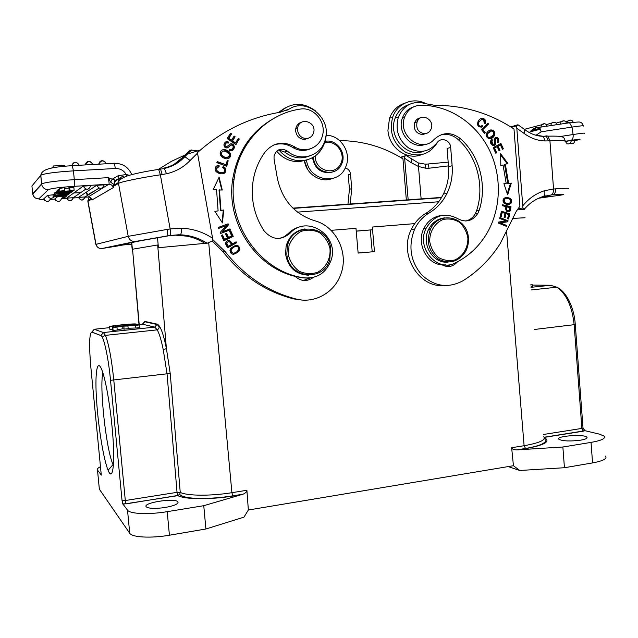 <?xml version="1.0" encoding="UTF-8"?>
<svg xmlns="http://www.w3.org/2000/svg" width="638" height="638" viewBox="0 0 638 638"><rect width="100%" height="100%" fill="white"/><g stroke="black" fill="none" stroke-linecap="round" stroke-linejoin="round"><path stroke-width="0.96" d="M139.212 324.559L132.776 251.835M286.558 245.686L287.571 245.375M287.044 245.989L287.467 245.774M331.042 230.342L355.98 228.34L358.141 253.079L374.458 251.635L358.141 253.023M525.074 217.765L512.569 218.411M525.066 217.733L512.561 218.419M374.458 251.635L372.321 227.032L372.552 229.768L356.227 231.092M372.552 229.768L356.235 231.179M370.247 230.039L372.209 251.779M580.556 440.18C569.997 441.448 562.78 441.153 558.904 439.295C554.988 436.089 584.097 433.856 586.88 437.158C587.742 438.274 585.636 439.287 580.556 440.18M530.792 284.811L532.395 284.779L532.539 286.669L530.968 286.885M530.808 284.987L532.395 284.779M543.743 436.687C546.152 439.949 539.604 442.955 524.101 445.707L511.644 447.709C511.987 449 513.686 449.734 516.732 449.894L562.868 447.007L564.439 467.726L592.558 462.917C603.101 460.947 607.448 458.682 605.582 456.13M582.853 428.138L585.182 430.738L583.156 431.049L584.56 430.315L583.012 427.97M508.199 466.577L519.763 470.485L513.43 465.708L248.357 510.009L243.963 517.147L205.907 528.99L169.421 535.218C151.246 538.432 132.026 537.411 129.729 533.28L99.361 489.202L99.233 488.046M564.439 467.726L519.763 470.485M142.378 324.176L144.858 321.432L157.179 324.16C160.274 325.38 163.352 333.483 166.398 348.468L163.312 350.063L167.036 373.804L170.242 373.693L166.398 348.468L157.666 244.96L132.776 249.187M165.075 507.505C154.986 508.893 148.694 508.645 146.19 506.771C142.545 502.648 175.578 497.64 177.938 501.907C178.528 503.94 174.246 505.806 165.075 507.505M242.041 494.546L232.87 496.037C210.428 499.769 185.116 499.506 177.843 495.646L123.038 504.195L127.52 510.185C129.785 513.949 149.005 514.746 167.212 511.668L203.761 505.695L243.102 494.179C245.566 493.062 246.834 491.754 246.898 490.271L231.913 492.688C210.843 496.157 187.165 495.949 180.243 492.392L177.037 492.345L125.311 500.519L113.803 380.224C111.57 358.851 108.779 343.898 105.429 335.373L103.404 332.55L94.209 329.264L109.712 327.645M123.86 326.449L124.107 329.12L122.935 328.777L122.687 326.122L127.951 326.026L128.198 328.69L124.107 329.12M116.969 327.334L117.225 330.013L113.117 330.444L112.862 327.757L122.679 326.122M122.935 328.777L117.193 329.694M139.682 324.957L139.929 327.621L135.878 328.052L135.623 325.38L139.594 324.909C138.071 324.08 109.896 326.975 112.543 327.693L112.862 327.757M135.878 328.052L135.551 325.324L126.747 325.699L127.951 326.026M135.806 327.988L128.158 328.243M113.731 327.166L113.508 326.353C111.69 325.874 131.093 323.881 132.098 324.447L132.194 325.029M112.679 329.144L109.88 329.431L109.624 326.792C107.088 326.114 134.116 323.322 136.133 324.04L136.205 324.822M109.624 326.792L109.864 329.256M113.66 326.385L109.656 326.8M136.133 324.04L132.138 324.463M100.469 466.721C97.853 467.965 96.856 469.082 97.494 470.054L101.275 475.023M163.312 350.063C161.406 340.548 159.396 333.826 157.283 329.918M157.275 329.902L154.739 327.119L103.404 332.55L100.884 335.58L91.84 332.103C89.264 333.419 88.945 345.246 90.883 367.592L101.282 475.119L90.883 367.544M122.887 503.876L122.033 500.407L125.311 500.519L125.917 503.717L122.52 503.932M112.025 426.527C115.47 461.362 113.109 483.11 108.109 470.27C103.627 459.727 98.372 427.476 96.609 400.943C94.775 374.259 96.872 358.149 101.498 369.043C105.087 377.162 109.72 402.068 112.025 426.527M203.761 505.695L205.907 528.99M248.357 510.009L246.898 490.271M100.884 335.58C103.675 336.051 108.396 357.463 110.526 380.32L167.036 373.804L177.037 492.345L177.843 495.646L179.677 494.434L180.243 492.392L170.242 373.693M141.883 324.279L142.553 324.2L144.858 321.432M111.849 473.069L109.903 473.364M511.644 447.709L513.43 465.708M562.868 447.007L591.035 442.397C601.594 440.515 605.948 438.41 604.098 436.089L599.56 434.191L585.182 430.738M158.184 247.735L204.926 243.373L158.184 247.735L157.666 244.96M288.049 243.804L286.318 246.061M565.547 141.437L571.489 140.456L570.452 142.832C568.402 144.651 566.767 144.188 565.547 141.437L565.435 141.461M571.473 140.815L575.157 140.272L574.104 142.649C572.964 143.965 571.688 144.092 570.292 143.032M567.326 123.094L567.876 121.108C570.364 119.442 572.158 119.84 573.267 122.313L571.249 122.544M556.894 124.49C555.746 121.946 553.912 121.555 551.391 123.309L550.873 125.479L549.86 125.742M539.908 128.31L531.215 130.559M530.513 131.3L540.234 128.804M555.395 124.904L556.416 124.641M566.456 123.062C565.332 120.542 563.506 120.143 560.993 121.858L560.467 124.051L559.67 124.258M540.45 129.187L530.066 131.851M565.164 123.421L565.97 123.222M545.043 135.958L546.343 136.253M546.359 136.269L548.409 140.878L549.916 140.799L547.882 136.141L546.551 135.878M543.456 196.424L551.033 195.029C552.771 194.391 553.601 192.381 553.545 189L544.653 190.666C536.127 193.354 528.83 198.41 522.753 205.843L516.812 128.246L516.437 125.877L511.325 127.281M551.08 195.021L547.803 195.443M555.754 188.84C555.698 192.213 554.677 194.223 552.691 194.877C564.367 194.104 566.743 194.231 559.845 195.26L538.695 198.203M555.762 188.864L553.553 189.007L549.916 140.799C561.735 140.224 566.759 140.559 565.005 141.803M524.619 208.865C529.843 202.892 535.992 198.777 543.082 196.536C544.724 195.898 545.251 193.936 544.653 190.666M534.947 134.969L543.361 136.325L545.051 140.958L548.409 140.87M423.528 134.458L423.768 133.709M404.955 103.109C397.634 105.517 392.49 110.573 389.507 118.285L387.944 130.359C388.909 147.577 406.669 160.521 421.04 154.843M442.118 215.405C434.023 216.266 427.946 220.589 423.895 228.388C416.12 243.269 426.631 264.1 442.134 264.898C447.948 267.816 453.076 266.78 457.51 261.787M451.489 264.284L446.592 266.469M424.788 133.733C418.361 132.712 415.793 128.756 417.1 121.866C420.601 111.897 435.347 119.681 431.025 129.139C429.757 131.938 427.675 133.47 424.788 133.733M417.954 120.247L416.391 119.912M416.518 119.784L418.034 120.127M420.745 117.791C417.914 118.174 415.888 119.777 414.692 122.584C413.368 129.562 415.96 133.565 422.476 134.594L425.65 133.637M441.161 134.73C447.39 133.517 453.044 135.104 458.116 139.491C477.192 156.406 484.816 186.232 476.61 210.707L475.31 213.698C473.045 217.614 469.839 220.054 465.7 221.011M457.701 218.635C465.82 222.909 472.527 221.155 477.838 213.379L479.146 210.373C487.384 185.778 479.728 155.808 460.58 138.805C451.425 131.723 442.597 131.93 434.103 139.435C421.67 154.013 396.988 135.296 404.771 116.826C407.802 109.592 412.977 105.748 420.29 105.278C448.307 104.831 475.318 122.44 488.788 148.861C502.218 175.338 501.412 208.706 486.786 233.54C479.002 246.539 468.579 256.301 455.508 262.808C437.269 272.992 415.673 247.823 426.208 228.133C434.255 215.118 444.75 211.952 457.701 218.635M442.134 264.898L445.834 264.906M467.893 238.141C468.085 247.807 462.949 256.388 454.806 259.945C449.064 261.253 443.562 260.392 438.306 257.377C433.728 253.19 430.865 247.879 429.709 241.451C429.51 231.65 434.781 222.997 443.011 219.536C448.793 218.308 454.28 219.233 459.472 222.311C463.962 226.514 466.769 231.793 467.893 238.141M468.38 238.094C468.731 243.022 467.734 247.584 465.405 251.779C458.22 262.043 449.192 264.467 438.33 259.052C428.592 251.308 425.985 241.339 430.506 229.162C438.888 209.838 467.71 216.968 468.38 238.094M444.861 217.845C437.66 218.603 432.245 222.439 428.624 229.361C420.841 243.939 433.043 264.14 448.171 262.074M324.662 142.832C336.25 139.148 346.928 154.755 339.998 165.075C333.554 175.777 316.105 170.537 315.244 157.466L315.188 156.007M326.026 135.679L325.085 141.389C336.481 138.677 347.016 153.12 341.681 163.95C336.314 178.01 314.199 173.249 313.537 157.682L313.497 157.139M312.516 157.706C314.877 169.094 321.392 173.919 332.047 172.164M326.058 135.368C340.987 134.785 352.351 153.694 345.501 167.387C338.18 186.017 308.864 180.801 306.511 160.05M339.639 140.607C362.504 140.735 383.613 146.82 402.969 158.87L406.358 200.236M304.358 160.489L307.54 169.293M350.134 204.296L351.745 188.704L350.517 174.142C350.039 170.84 348.268 168.791 345.214 168.001M350.517 174.142L348.22 174.748L349.441 189.231L347.925 204.455M304.39 160.481C305.945 173.664 319.973 183.034 331.473 178.799M413.791 106.777C408.487 108.468 404.739 112.081 402.538 117.631C396.373 132.321 411.909 150.129 425.514 144.252M495.71 138.43L494.546 139.068L494.849 144.539L493.605 145.655M495.487 137.369C497.8 138.039 498.637 139.602 497.999 142.043L497.656 142.553M491.89 144.499L493.389 144.603M491.348 139.842L491.906 144.475L492.68 144.276L491.882 140.886L492.48 140.153L491.922 139.339L490.821 140.631C489.027 143.271 493.86 147.936 495.622 144.347L495.327 138.861C496.89 137.752 497.752 138.566 497.903 141.301L497.297 142.019L497.871 142.872L498.78 141.843C498.908 137.696 497.449 136.54 494.402 138.382C494.027 139.339 494.155 140.823 494.777 142.848M494.817 142.84L494.641 143.877L492.664 144.3M491.707 140.36L492.48 140.153M487.368 123.716L487.799 124.258L482.097 129.817L484.33 133.19M484.569 132.959L485.335 132.744L482.862 129.602L488.572 124.035L487.91 123.19L481.435 129.498L484.569 133.494L485.335 132.744M482.097 129.817L482.862 129.602M487.799 124.258L488.572 124.035M490.367 131.165L486.89 133.789C486.164 136.053 486.81 137.417 488.836 137.888L490.008 137.672M491.595 130.95C493.581 131.516 494.195 132.887 493.437 135.065L489.601 137.68C487.584 137.218 486.93 135.846 487.663 133.573L491.595 130.95M490.016 130.112C493.349 130.327 494.522 132.241 493.525 135.862L490.255 138.757M493.525 135.862L494.298 135.655C496.699 130.902 490.183 126.97 486.834 132.959L486.794 133.031C484.162 137.712 491.348 141.548 494.298 135.655L493.525 135.862M499.825 217.861L507.306 220.923L507.011 221.872L499.466 222.925L505.87 225.533L505.703 226.067M499.658 218.387L506.078 221.011L498.509 222.064L498.214 223.013L506.389 226.346L506.66 225.453L500.256 222.845L507.8 221.793L508.095 220.844L499.937 217.494L499.658 218.387M505.87 225.533L506.66 225.453M499.466 222.925L500.256 222.845M507.011 221.872L507.8 221.793M507.306 220.923L508.095 220.844M501.372 211.537L509.794 213.858L501.444 211.218L500.184 216.569L501.173 216.88L502.21 212.478L501.428 212.574L500.463 216.657M502.21 212.478L505.057 213.379L504.124 217.343L505.105 217.646L506.038 213.682L505.248 213.778L504.387 217.422M509.004 213.953L507.864 218.802M506.038 213.682L508.59 214.488L507.601 218.722L508.582 219.025L509.794 213.858M493.796 148.311L497.193 146.684L493.796 148.311L495.678 153.016M497.313 146.381L500.447 144.898L497.313 146.381L499.004 150.624M500.208 143.797L502.377 149.109M495.901 152.897L496.683 152.713L494.57 148.128M502.585 148.997L503.374 148.806L500.902 143.414L493.206 147.633L495.774 153.216L496.683 152.713M497.193 146.684L499.091 150.815L499.993 150.321L498.095 146.19M499.211 150.504L499.993 150.321M500.447 144.898L502.473 149.308L503.374 148.806M500.655 154.986L507.138 163.639L507.928 163.48L500.631 153.734L500.814 165.657L503.039 164.971L500.814 165.577M503.932 183.728L506.213 183.489L503.039 164.971M507.138 163.639L504.554 164.437L507.808 183.457L510.496 183.266L507.29 193.681M510.496 183.266L511.293 183.13L507.681 194.853L503.908 183.648L506.213 183.489M511.285 183.13L507.808 183.457M508.598 183.321L505.344 164.269L507.928 163.48M504.554 164.437L505.344 164.269M508.055 210.747C505.942 211.082 505.28 209.782 506.062 206.856L509.866 207.446L509.315 210.253C507.074 211.369 506.253 210.197 506.851 206.752M509.531 210.644L508.342 211.792M502.505 205.037L510.225 206.808L509.555 210.652L510.32 210.556L510.137 210.939C506.995 212.869 505.567 211.393 505.846 206.521L502.393 205.731L502.553 204.758L511.022 206.704L510.344 210.548M510.225 206.808L511.022 206.704M505.615 198.482L503.35 199.686L503.797 202.525L508.135 203.538M510.105 199.542L510.464 202.382C508.797 203.889 506.835 203.905 504.578 202.413L504.14 199.574C505.998 198.011 507.992 198.003 510.105 199.542M505.495 197.493C510.041 197.947 511.708 199.806 510.488 203.067L508.279 204.535M505.336 197.533L503.294 199.016C502.337 202.74 504.347 204.527 509.323 204.367L511.285 202.956C512.466 199.279 510.48 197.477 505.336 197.533M481.451 119.537L478.101 122.504C477.399 124.809 477.966 126.133 479.8 126.483L480.869 126.22M481.61 126.005L482.025 126.81L481.028 127.377M481.092 118.477C484.051 118.676 485.223 120.295 484.617 123.341M480.502 126.26L479.8 126.468M480.558 126.26C478.723 125.909 478.157 124.585 478.859 122.273C481.929 118.293 483.732 118.572 484.25 123.11L485.167 123.612C487.631 119.051 480.685 115.414 478.006 121.683C476.881 126.077 478.476 127.712 482.791 126.587L482.272 125.582L480.558 126.244M482.025 126.81L482.791 126.587M446.999 193.394C442.796 201.823 436.823 208.363 429.079 213.02C422.771 216.8 417.946 222.215 414.596 229.265C408.009 246.14 410.386 261.349 421.742 274.906C434.534 286.637 448.291 288.583 463.021 280.736C478.085 271.31 490.494 258.908 500.256 243.533L516.309 211.298L519.922 206.21L513.989 129.004C489.864 113.117 463.379 105.214 434.534 105.294L425.785 103.723C413.288 100.222 404.173 104.616 398.439 116.921C394.978 129.626 398.327 139.945 408.487 147.888C419.605 153.846 429.175 152.083 437.213 142.609C440.994 136.771 450.412 140.224 450.675 147.49L452.135 165.768C452.852 175.594 451.138 184.797 446.999 193.394L443.418 194.016C439.247 202.39 433.314 208.881 425.61 213.507C419.341 217.263 414.548 222.638 411.223 229.632C398.614 254.339 418.52 287.866 443.825 285.553M443.418 194.016C447.541 185.483 449.24 176.343 448.522 166.59L447.079 148.455L450.675 147.49M409.389 104.409C402.658 106.506 397.913 111.084 395.161 118.126C387.577 136.492 407.012 158.519 423.911 151.19M437.732 141.963C429.9 154.524 419.206 157.961 405.664 152.283C393.175 143.853 388.861 132.122 392.729 117.089C397.466 102.981 413.958 96.649 426.296 103.914M510.751 126.922L517.458 124.865L518.096 124.857L516.437 125.877M518.088 208.634L522.809 208.036C524.883 208.746 525.321 209.216 524.125 209.447L517.243 209.846M522.809 208.036L522.753 205.843M425.355 164.07L425.801 168.241L428.935 168.233L428.473 164.022M425.506 164.102L428.473 164.03M417.906 162.666L406.159 155.52M425.578 164.237L418.52 162.913L418.496 166.518L425.801 168.241M400.417 157.307L406.151 155.536L404.5 156.477L408.192 200.101M404.5 156.477L400.744 157.506M297.563 130.28L297.723 127.616C299.708 116.618 316.655 121.754 313.689 132.377C312.588 136.093 310.196 138.143 306.495 138.542C301.495 138.271 298.52 135.511 297.563 130.28M299.421 124.059L298.121 124.115M329.934 248.166C331.002 258.223 326.162 267.713 317.596 272.274C311.448 274.244 305.371 273.933 299.366 271.341C293.998 267.466 290.394 262.226 288.551 255.647L288.982 245.734C291.391 239.386 295.434 234.601 301.112 231.355C307.317 229.465 313.394 229.855 319.335 232.527C324.614 236.443 328.147 241.658 329.934 248.166M231.403 244.474L228.165 246.308L226.769 243.206C228.252 240.741 229.8 241.164 231.403 244.474M233.372 253.19L231.618 252.329L231.123 250.471C232.017 248.11 233.779 246.731 236.403 246.34C238.078 246.555 238.851 247.48 238.716 249.131C237.591 251.611 235.805 252.967 233.372 253.19L233.62 253.206M221.633 154.803L221.33 153.112C223.061 149.994 225.653 150.129 229.106 153.511L229.473 155.313C227.503 158.352 224.887 158.184 221.633 154.803L221.219 155.002C222.806 157.219 224.967 158.041 227.694 157.474M298.297 123.947L299.533 123.924M305.658 138.542L304.781 139.411M330.628 247.999L329.774 259.65C323.562 282.642 287.945 278.224 286.837 253.828L287.427 245.949C292.14 222.136 327.836 224.233 330.628 247.999M228.165 246.308L227.734 246.364L226.689 244.426L227.112 244.37M228.484 241.603L226.338 243.261L226.689 244.426M226.777 243.572L226.346 243.628M235.709 246.396C233.157 246.922 231.49 248.294 230.693 250.511L232.934 253.23M228.675 153.702C225.23 150.329 222.638 150.201 220.907 153.311L221.219 155.002M301.83 122.097C298.672 122.951 296.67 125.032 295.817 128.358L295.657 131.061C296.622 136.349 299.637 139.14 304.693 139.411L308.553 138.151M304.988 228.922C295.338 230.501 289.046 236.219 286.135 246.085L285.545 253.932C287.969 267.442 295.665 274.531 308.617 275.193M296.574 147.936L293.025 147.195M228.516 240.438C229.919 240.422 231.092 241.587 232.025 243.931L232.463 243.876C229.768 239.601 227.463 239.33 225.549 243.078L225.637 244.035M235.765 242.001L236.196 242.799L227.551 247.711M235.677 245.279C238.333 245.455 239.577 246.77 239.402 249.219L238.596 251.117L233.596 254.307M227.71 223.962L228.069 224.943L222.327 231.722L228.5 224.855L228.117 223.818L218.371 227.399L218.73 228.38L226.386 225.557L220.214 232.423L220.596 233.468L230.326 229.863L229.967 228.89L222.327 231.722M226.386 225.557L218.706 228.316M229.56 229.042L229.895 229.943L220.565 233.396M214.91 211.441L218.108 210.883L216.553 189.677L213.267 189.478L219.105 177.244L222.255 190.012L219.033 189.988L220.549 210.532L223.292 210.093L222.096 222.383M218.802 177.882L221.793 189.98M226.251 233.484L228.061 237.488L228.492 237.424L226.626 233.309L225.525 233.819L227.391 237.934L224.512 239.282L222.51 234.888L221.402 235.406L223.842 240.781L233.237 236.395L230.733 230.852L229.624 231.371L231.69 235.932L228.492 237.424M222.136 235.063L224.09 239.346L224.512 239.282M230.342 231.036L232.806 236.459L223.794 240.67M222.016 150.034L223.818 149.747C227.941 150.432 230.071 152.41 230.206 155.688L228.237 158.583M227.192 160.84L228.029 161.143L226.458 166.159M217.111 161.845L225.98 164.732L217.199 161.542L216.848 162.666L226.793 166.287L228.029 161.143M226.131 143.119L224.648 145.233C224.807 146.732 225.533 147.25 226.825 146.788M229.935 144.116C232.312 143.717 233.652 144.874 233.947 147.577L232.065 150.568M225.549 142.011L228.173 142.29L227.886 143M230.119 145.6L227.614 147.896M230.613 145.297L230.525 145.36C232.025 144.706 232.926 145.225 233.237 146.915M229.417 149.531L231.53 149.332M238.165 138.765L238.979 139.331L235.725 144.499M233.875 136.42L234.696 136.987L232.104 141.094L235.087 143.167L235.526 142.952L232.543 140.878L235.135 136.763L234.106 136.053L231.514 140.161L228.819 138.286L231.594 133.9L230.557 133.175L227.16 138.55L235.94 144.651L238.979 139.331M230.326 133.541L231.163 134.124L228.388 138.51L231.076 140.384L231.514 140.161M217.47 166.917L215.995 168.871C217.327 172.252 219.647 173.464 222.957 172.507M216.976 165.768L218.659 165.529L218.706 166.59M223.085 166.654L225.477 170.665L223.531 173.608M294.325 146.692C283.232 140.759 273.558 142.441 265.288 151.748C258.996 160.258 254.945 169.891 253.142 180.642C250.495 198.753 254.131 215.469 264.036 230.781C272.059 239.96 280.672 240.837 289.867 233.42C307.165 213.634 340.381 236.331 330.867 260.806C325.811 273.208 316.831 278.878 303.927 277.817C261.349 272.163 227.032 225.286 234.026 179.501C238.389 143.422 266.764 113.827 300.075 109.114C313.561 106.498 326.52 121.922 322.493 135.527C319.726 147.825 304.844 153.83 294.325 146.692L292.579 147.37C298.281 150.807 304.079 151.342 309.98 148.989M276.629 151.142C282.786 158.407 290.346 161.908 299.31 161.637L307.181 159.875M285.29 107.774L278.192 112.591M288.775 241.961L286.701 244.107M276.748 116.786C252.058 129.745 237.328 150.823 232.567 180.028C226.139 222.806 255.758 267.226 295.147 276.366L302.141 277.825L306.854 278.096M325.085 141.389C321.369 152.984 313.657 159.428 301.934 160.744C292.874 161.007 285.242 157.458 279.037 150.082L284.819 152.067C292.459 158.033 300.562 159.388 309.127 156.15M279.667 112.336C291.072 102.128 303.13 101.729 315.826 111.132M289.341 108.994L286.669 110.366M225.031 146.485L225.469 146.293M64.43 193.202L61.033 193.505M64.454 193.474L61.041 193.593M66.655 193.553L66.711 194.119M66.735 194.367L62.285 194.941L66.751 194.367M60.435 195.061L56.87 195.284L60.403 194.726M197.429 152.649C221.825 130.782 249.474 117.304 280.369 112.224L289.373 108.97C307.077 97.407 331.864 118.692 325.332 139.331C321.552 155.895 300.307 162.682 287.371 151.086C281.127 147.514 276.693 149.077 274.069 155.792L274.045 159.061L277.347 178.249C282.132 200.013 294.509 214.153 314.462 220.676C336.17 226.171 349.106 252.983 340.764 274.38C334.464 292.635 314.462 303.927 296.199 299.047C268.064 291.773 244.41 275.991 225.238 251.707L212.877 239.689M236.196 242.799L236.634 242.743L236.124 241.794L232.463 243.876M225.613 244.043L227.63 247.855L236.634 242.743M230.781 248.477L229.983 250.399C230.836 255.24 233.859 255.463 239.043 251.069L239.848 249.171C238.931 244.362 235.908 244.131 230.781 248.477M229.895 229.943L230.326 229.863M228.069 224.943L228.5 224.855M223.292 210.093L223.715 209.982L222.455 222.933L214.886 211.401L218.108 210.883M223.715 209.982L220.549 210.532M220.963 210.42L219.456 189.845M232.806 236.459L233.237 236.395M224.241 149.539C221.88 149.627 220.509 150.767 220.142 152.953C220.078 156.015 222.207 157.977 226.53 158.83C228.827 158.806 230.198 157.698 230.637 155.497C230.509 152.211 228.372 150.225 224.241 149.539L223.818 149.747M228.46 160.951L227.287 160.529L225.98 164.732M233.197 146.907L233.181 147.234C232.647 149.14 231.434 149.802 229.544 149.204L229.154 150.209L231.036 150.727C232.75 150.688 233.867 149.563 234.385 147.37C234.122 144.778 232.838 143.606 230.533 143.845C228.643 145.44 224.855 148.638 225.078 145.025C225.485 143.135 226.522 142.497 228.181 143.119L228.603 142.067L228.173 142.29M228.603 142.067C226.195 141.078 224.632 141.971 223.906 144.762C224.6 148.75 226.817 148.957 230.549 145.392M239.425 139.116L238.397 138.39L235.526 142.952M232.104 141.094L232.543 140.878M234.696 136.987L235.135 136.763M228.388 138.51L228.819 138.286M231.163 134.124L231.594 133.9M218.659 165.529L219.073 165.346C216.816 165.37 215.532 166.414 215.237 168.488C213.842 173.105 225.302 176.742 225.9 170.498L224.943 167.587L223.268 166.343L222.67 167.387L224.369 168.863M224.385 168.847L224.712 170.394C225.318 173.656 216.721 173.528 216.41 168.695L219.129 166.574L219.073 165.346M273.319 145.161C279.978 142.872 286.398 143.614 292.579 147.37M302.787 226.307C297.125 227.016 292.244 229.465 288.145 233.66L284.093 236.77L279.3 238.452M212.279 241.06L223.125 251.922C242.161 276.015 265.655 291.678 293.6 298.895L301.63 299.988M277.825 150.241L279.037 150.082M295.147 276.366C301 281.51 307.061 281.86 313.33 277.418M309.877 278.009L303.441 280.473M66.671 193.003L66.145 193.41L69.725 193.442L56.806 193.888L66.671 193.003M64.446 195.523L64.502 196.105L66.95 195.523L66.121 196.137L53.137 196.967L53.066 194.231L54.653 194.127M64.502 196.105L53.313 196.823M67.684 194.973L63.928 195.372L66.974 195.499L57.444 196.089L60.929 195.563L58.265 195.427L67.684 194.973M57.827 192.859L71.647 192.158L57.827 192.859L57.564 190.14L58.289 189.988M66.081 191.863L58.505 192.261L63.369 191.591L60.45 192.142L63.872 192.006C66.169 191.105 73.29 190.929 72.732 191.36L66.041 191.863M56.638 192.166L54.996 192.548L55.243 195.204L54.796 195.579L67.987 194.742L68.537 194.335L66.631 194.127L61.734 194.566L61.647 193.721M55.243 195.204L61.734 194.566M69.933 190.132L74.136 190.307C72.844 191.089 57.787 191.847 59.82 191.177L64.621 190.483L61.703 191.073C61.415 191.544 70.611 190.874 71.695 190.595L69.175 190.339L69.933 190.132L69.662 187.357L68.904 187.564L69.175 190.339M63.345 194.223L65.77 193.705L63.345 194.223L63.29 193.665M53.305 167.706L53.137 166L53.09 167.746M53.137 166L64.861 165.362L64.94 166.183M52.276 167.914L52.013 167.3M159.978 168.807L160.561 169.198L162.172 174.517L166.478 173.767C175.753 171.654 183.632 167.22 190.116 160.473L197.517 153.12L213.02 240.701L207.143 243.237L205.157 243.525C199.614 239.96 193.609 237.511 187.133 236.18L175.833 235.207M174.118 164.301L182.396 157.658L188.92 151.142L190.786 150.121L196.959 150.504L197.517 153.12M212.653 238.309C203.299 232.08 192.979 228.715 181.678 228.213C181.535 232.001 181.088 234.202 180.339 234.808L178.169 234.784M163.862 168.121C171.853 166.287 178.648 162.467 184.238 156.661L190.786 150.121M56.997 193.729L56.734 191.041L56.806 193.888M69.893 192.716L69.949 193.274M56.734 191.041L57.643 190.961M44.612 200.364L43.847 198.753L47.555 195.395L52.93 194.837M54.94 198.833L57.548 196.687M62.827 197.461L61.647 198.362C59.797 202.413 57.556 202.557 54.932 198.793L55.745 200.452M85.755 189.135L73.322 197.708L66.671 198.139L83.195 186.129L90.795 185.666C88.698 190.291 86.162 190.443 83.195 186.129M98.914 188.186L85.069 196.951L78.458 197.381L96.657 185.307L104.193 184.845C102.112 189.454 99.6 189.606 96.657 185.307M53.066 194.231L53.137 196.967M67.795 193.513L67.851 194.104M57.659 195.914L57.611 195.395M57.38 195.411L57.444 196.089M71.608 191.679L71.647 192.158M57.986 192.732L57.715 190.004M61.942 191.863L61.982 192.261M59.629 189.183L58.257 189.653M67.325 191.966L67.285 191.559M67.245 191.567L67.293 192.118M66.575 193.553L66.631 194.127M54.796 195.579L54.541 192.947L54.988 192.556L55.259 195.196M64.909 190.618L64.35 187.7L64.621 190.483M68.96 188.138L64.693 188.425M64.35 187.7L59.549 188.409L59.82 191.177M74.128 190.188L73.872 187.556L69.662 187.357M167.818 235.877L169.987 235.494C170.609 234.928 170.657 232.742 170.147 228.946L167.427 229.425M169.995 235.51L178.169 234.808M126.635 176.192L126.244 174.533L129.37 175.283M112.208 179.182L108.221 177.659C109.106 181.974 109.321 184.159 108.867 184.199M52.013 167.339L52.077 167.953M175.881 235.159L178.122 234.816M114.577 181.926L114.409 185.786L113.739 184.486L114.585 181.926C115.326 180.259 114.537 179.342 112.216 179.166L110.621 182.061L108.221 177.659L74.303 179.661L73.45 170.856C55.283 172.045 44.405 173.512 40.824 175.251L31.924 186.017L32.69 193.777L41.598 183.983L40.744 175.33M113.747 184.502L110.597 182.077M89.137 197.094L87.988 201.289L96.011 244.346L128.222 236.339C129.291 240.008 131.715 241.714 135.503 241.459L167.818 235.829L167.419 229.401M90.333 193.617L89.719 193.497L89.336 194.255M85.053 197.214L88.156 197.006C90.149 197.086 91.425 198.075 91.984 199.965L90.867 198.155L90.827 199.622L90.787 197.955M90.787 199.295L90.795 197.963M87.262 195.563L86.266 192.221L88.06 195.061M90.795 199.375L90.843 198.043M175.833 235.167L169.596 235.621L140.838 240.701L111.538 246.802L125.231 244.657M113.739 184.494L113.261 187.644C112.615 185.459 111.156 184.31 108.867 184.207L74.247 186.32C59.629 187.333 51.016 188.441 48.4 189.653C44.796 189.558 42.547 187.795 41.645 184.366L41.677 183.911C45.266 182.301 56.144 180.881 74.303 179.661L74.247 186.32M123.652 244.92L129.857 244.402M121.994 245.032L125.223 244.641M125.542 244.609L129.865 244.37M128.677 244.681L130.399 244.681M129.849 244.402L131.715 244.442M158.543 169.269L171.383 161.374L184.948 155.034M186.344 154.484L200.484 149.93M102.917 372.983C99.209 386.229 106.187 449.91 112.974 464.392L113.397 465.293M132.616 251.715L131.755 242.592M295.506 233.197L294.293 233.293M289.636 233.667L288.017 233.795M472.535 218.994L470.198 219.177M414.692 223.635L372.321 227.032M297.507 212.127L438.681 201.76M534.604 329.455L574.144 324.678L581.888 428.409L543.568 434.462M532.419 285.09L550.403 285.266L556.822 287.212C566.361 293.847 572.126 306.336 574.144 324.678L575.269 324.383C574.336 309.111 567.158 291.877 556.822 287.212L531.231 289.939M550.905 285.282L531.007 287.315M506.644 232.144L524.101 445.707L525.608 448.642L518.016 449.87M544.318 437.596C551.041 441.392 544.812 445.077 525.608 448.642M582.98 427.907L581.888 428.409L583.156 431.049L544.166 437.245M544.238 437.397L583.435 431.16M552.652 287.419L553.943 287.515M169.421 535.218L167.212 511.668M127.52 510.185L129.729 533.28M136.923 324.798L142.553 324.208L154.739 327.119M91.84 332.103L94.209 329.264M126.013 503.892L177.731 495.487L179.868 494.187M110.526 380.32L122.033 500.407M99.361 489.202L97.51 470.086M232.87 496.037L231.913 492.688L208.706 242.695M157.179 324.16L154.739 327.111M591.035 442.397L592.558 462.917M441.584 197.413L292.914 208.124M157.506 237.711L158.431 247.696M565.739 121.659L570.771 120.072M546.359 124.625L554.406 122.209M540.992 126.978L541.487 124.825L544.557 123.7M556.2 123.11L563.952 120.789M542.053 196.871L543.688 197.078L540.163 197.573M516.812 128.246L524.157 133.454L524.683 129.53M524.157 133.454C530.625 138.223 537.587 140.719 545.051 140.958M476.61 210.707L479.146 210.373M349.441 189.231L351.745 188.704M460.58 138.805L458.116 139.491M488.836 137.888L489.601 137.68M503.797 202.525L504.578 202.413M508.526 204.479L509.323 204.367M448.522 166.59L452.135 165.768M429.079 213.02L425.61 213.507M543.688 197.078C549.948 196.193 550.522 195.802 545.426 195.914M560.379 195.188L559.845 195.26M555.754 188.816C566.01 188.146 570.26 188.114 568.506 188.712M583.379 125.798C581.051 120.757 580.564 121.922 569.567 122.759L538.879 127.401C535.17 127.823 532.044 129.586 529.516 132.672C531.582 129.618 534.325 127.815 537.714 127.241L538.879 127.401L541.247 131.795L571.983 127.09L569.567 122.759L568.354 122.608M535.96 135.272L541.247 131.795M583.363 126.069C584.312 125.471 580.524 125.806 571.983 127.09L573.099 134.53L560.284 136.524M565.451 141.253L571.026 140.368C572.709 139.666 573.403 137.72 573.099 134.53C581.633 133.222 585.413 132.832 584.456 133.358M571.026 140.368C580.588 138.909 582.59 138.837 577.023 140.145L577.51 140.033M575.141 140.567L577.023 140.145M448.466 165.888L428.935 168.233M411.837 159.412L410.928 162.499L418.496 166.518L421.144 199.168M404.779 158.383L410.928 162.499M286.813 110.278L289.373 108.97M284.819 152.067L287.371 151.086M239.043 251.069L238.596 251.117M303.927 277.817L302.141 277.825M289.867 233.42L288.145 233.66M293.6 298.895L296.199 299.047M223.125 251.922L225.238 251.707M182.396 157.658L184.853 156.685C179.326 162.626 172.507 166.558 164.389 168.464L160.553 169.134M32.729 194.04L32.737 194.119C33.543 197.198 35.569 198.769 38.814 198.849C38.503 199.247 40.242 199.463 44.046 199.479M184.853 156.693L190.116 160.473M207.143 243.237C198.992 238.03 190.06 235.223 180.339 234.808M166.478 173.767L164.405 168.52L163.743 168.145M55.004 199.136L50.53 199.343M48.4 189.653L38.814 198.849M43.847 198.753C46.494 202.565 48.775 202.429 50.681 198.354M54.07 196.911C51.303 199.192 49.126 198.689 47.555 195.395M66.91 195.547C65.371 197.86 63.433 198.163 61.096 196.456M66.679 198.131C69.279 201.887 71.496 201.744 73.33 197.7C71.32 201.552 69.095 201.696 66.671 198.139L73.29 197.724M78.45 197.389L78.458 197.389C81.05 201.114 83.259 200.97 85.077 196.943M63.872 192.006L63.808 191.392M181.678 228.189L170.147 228.93M72.214 165.314L73.45 170.856L115.502 168.488C120.215 168.44 123.796 170.45 126.244 174.533L118.213 175.713L119.083 178.664C115.861 179.445 114.274 181.543 114.314 184.964L114.409 185.786L118.493 183.393L118.397 182.54C118.516 179.126 120.231 177.037 123.557 176.271M158.072 169.086L158.671 169.429L160.369 174.804C141.054 177.643 120.757 181.83 118.493 183.393L128.222 236.339L167.411 229.377M162.18 174.533L160.369 174.804L170.147 228.946M118.213 175.713L112.232 179.182M115.502 168.488L114.066 163.025M71.687 165.673C73.817 161.239 76.353 161.103 79.303 165.258C76.616 161.342 74.08 161.486 71.719 165.673M98.746 164.189C99.632 160.744 101.705 159.883 104.951 161.589M85.293 164.931C86.226 161.422 88.339 160.577 91.633 162.387M89.727 193.513L94.918 190.714M73.721 193.011L80.787 192.564M119.346 178.839C116.108 179.589 114.425 181.631 114.314 184.964L118.397 182.54C118.756 180.315 121.531 178.185 126.731 176.152C131.93 174.15 146.979 171.032 158.671 169.429L160.561 169.15M95.859 244.426L87.853 201.385L90.827 199.622L90.74 198.92L87.908 200.595L87.892 201.6M61.631 198.721L66.719 198.394M73.306 197.971L78.506 197.636M88.156 197.006L108.867 184.207M113.261 187.644L91.984 199.965M97.271 246.866L96.011 244.346C96.88 247.329 98.882 248.716 102 248.501L135.503 241.459M120.566 245.502L102 248.501M130.455 244.681L131.739 244.737M131.54 242.639L132.401 251.755M586.88 437.158L586.952 438.067M544.381 438.003L544.812 438.832C545.713 440.706 545.562 441.967 544.358 442.628L541.861 444.152C538.073 445.803 532.563 447.254 525.337 448.506L516.732 449.894M583.004 427.954L575.277 324.455M177.938 501.907L178.026 502.832M112.798 330.38L112.543 327.693M132.154 325.037L132.098 324.447M142.418 324.224L144.858 321.783L157.187 324.551L158.647 326.162C159.556 327.43 159.101 328.658 157.275 329.854L105.429 335.373C106.083 334.679 102.479 336.681 102.638 337.255L100.876 335.532L91.84 332.055C89.264 333.403 88.945 345.246 90.883 367.592M99.345 489.171L97.494 470.054M179.677 494.434C185.036 499.817 210.843 499.307 232.718 495.862L243.102 494.179M441.408 197.708L293.193 208.403M132.768 251.691L138.996 324.582M491.738 137.936L492.512 137.728M524.412 129.323L541.487 124.825C544.015 123.03 545.865 123.413 547.029 125.981M565.188 141.038C564.654 138.35 563.506 136.963 561.751 136.883C561.44 136.277 556.815 136.03 547.882 136.141L546.375 136.221M546.343 136.197L543.361 136.325C536.885 136.221 530.784 134.052 525.042 129.809L518.096 124.849M414.644 122.703L417.1 121.866M477.838 213.379L475.31 213.698M423.895 228.388L426.208 228.133M430.506 229.162L428.624 229.361M402.538 117.631L404.771 116.826M494.546 139.068L495.327 138.861M494.849 144.539L495.622 144.347M497.999 142.043L498.78 141.843M491.882 140.886L491.108 141.086M486.89 133.789L487.663 133.573M509.339 211.034L510.137 210.939M503.35 199.686L504.14 199.574M510.488 203.067L511.285 202.956M478.101 122.504L478.859 122.273M414.596 229.265L411.223 229.632M398.439 116.921L395.161 118.126M392.729 117.089L389.507 118.285M549.645 195.236L551.256 195.013M425.594 164.221L448.171 162.148M295.793 128.469L297.723 127.616M226.338 243.261L226.769 243.206M230.693 250.511L231.123 250.471M220.907 153.311L221.33 153.112M286.135 246.085L287.427 245.949M239.402 249.219L239.848 249.171M230.206 155.688L230.637 155.497M224.648 145.233L225.078 145.025M233.947 147.577L234.385 147.37M215.995 168.871L216.41 168.695M225.477 170.665L225.9 170.498M234.026 179.501L232.567 180.028M34.316 197.15L32.737 194.119L41.645 184.366L40.824 175.251C41.677 168.576 53.831 166.957 72.541 165.625L114.481 163.328C122.727 163.376 128.477 167.132 131.747 174.605M184.837 156.669L191.591 149.978M85.037 196.967L78.474 197.389C80.867 200.922 83.076 200.779 85.069 196.951M58.241 189.526L58.505 192.261M72.66 190.674L72.732 191.36M119.816 178.56L122.257 178.193M106.283 163.775C103.619 159.835 101.115 159.971 98.762 164.189M92.893 164.508C90.205 160.553 87.677 160.696 85.317 164.923M120.151 245.311L113.739 246.34M113.46 464.32L112.974 464.392M113.054 464.568L108.109 470.27"/></g></svg>

